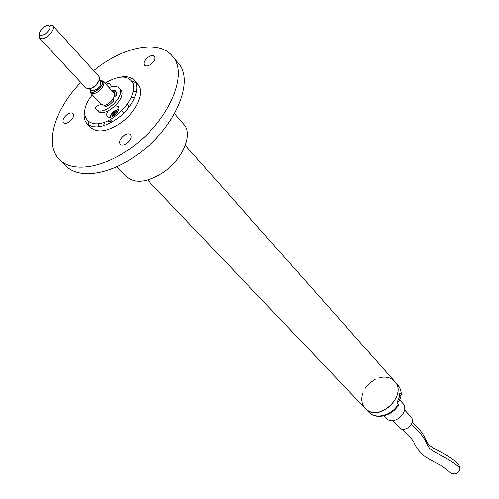 <?xml version="1.0" encoding="UTF-8"?>
<svg xmlns="http://www.w3.org/2000/svg" width="499" height="499" viewBox="0 0 499 499"><rect width="100%" height="100%" fill="white"/><g stroke="black" fill="none" stroke-linecap="round" stroke-linejoin="round"><path stroke-width="0.75" d="M106.936 106.218L107.21 105.401L106.505 104.634M113.841 100.58L112.799 99.438L113.984 99.7L113.31 101.235L110.541 103.923L107.416 105.981L104.902 106.749L105.245 105.064M112.287 91.149L113.909 89.939L115.774 91.005L116.591 94.991L115.456 96.164L114.246 96.525M113.791 92.802L115.412 91.591L116.379 91.966M101.11 104.297L96.513 106.268L95.452 108.027L96.051 109.225C102.775 117.596 126.821 95.484 119.043 88.08C116.903 85.978 113.591 85.828 109.094 87.637M96.051 109.225L97.579 110.853C104.316 119.236 128.324 97.155 120.54 89.745L119.043 88.08M400.323 397.678L399.418 400.385L397.117 402.406C400.192 400.341 401.053 397.977 399.674 395.333C400.971 397.89 400.142 400.204 397.192 402.269M399.468 396.437L398.695 399.038M109.705 87.387L109.063 87.606M118.687 109.375C114.177 110.204 111.327 112.836 110.148 117.271C111.346 112.855 114.19 110.223 118.687 109.375M116.205 111.838L115.674 110.884L113.984 111.633L113.236 113.048L112.05 113.909L114.708 115.119M117.402 112.231L117.271 111.62L115.319 111.851L116.56 113.342M113.092 114.52L113.46 115.993M113.385 116.042L111.888 115.363L112.05 113.909M115.637 111.994L116.616 113.267M115.126 114.776L113.236 113.048M114.24 115.475L113.385 114.651M113.984 111.633L115.531 114.414M113.622 112.593L115.306 114.62M384.099 415.81L386.444 418.312C393.642 426.82 410.658 411.17 402.78 403.292L399.724 399.899M392.813 420.62L399.337 427.612C404.527 433.762 416.659 422.603 410.97 416.921L404.546 409.835M412.193 422.085L420.489 430.731L424.069 436.026L427.487 442.85L429.19 445.027L433.12 447.952L448.414 456.342L454.895 460.97L458.974 465.037L460.109 468.773C458.045 473.844 454.82 475.148 450.435 472.684L441.322 465.611C434.373 462.174 428.31 458.718 423.133 455.25C418.112 450.117 414.981 445.626 413.733 441.777C410.739 437.486 406.797 433.263 401.913 429.115M47.499 25.175L43.775 26.865L41.342 29.104C37.936 34.843 39.178 36.546 45.066 34.206C50.723 29.191 51.534 26.185 47.499 25.175M49.838 25.012L52.825 25.755C55.9 28.505 48.11 38.248 42.396 38.766L39.477 38.036L39.278 34.063M39.477 38.036L85.965 88.011L88.897 88.859C94.554 88.566 101.908 79.129 98.746 76.26L52.825 25.755M89.914 89.084C89.352 100.318 110.722 80.663 99.482 80.283M99.594 80.277L103.125 81.075C106.293 83.951 98.977 93.363 93.332 93.637L90.394 92.777L89.901 89.19M90.394 92.777L101.185 104.378L104.123 105.264C109.755 105.04 116.972 95.702 113.784 92.795L103.125 81.075M114.733 96.382L114.383 95.989M116.255 95.615L114.464 94.317M103.555 125.717L104.609 122.087M131.143 97.685L134.849 96.937M368.025 410.558L365.293 408.419C378.011 423.333 408.481 395.302 394.684 381.386C407.128 393.68 382.802 420.37 368.025 410.558M111.408 120.845L110.716 121.687L108.208 121.344L107.952 120.652M399.886 395.651L401.502 394.778L400.984 391.353L399.899 387.991L398.015 385.141L400.616 389.532L401.502 394.778M375.304 379.29L369.578 383.176L365.1 388.471M362.785 393.324C360.92 399.375 361.756 404.408 365.293 408.419L147.623 180.07M185.329 145.39L394.684 381.386C390.966 377.512 385.995 376.265 379.783 377.643M398.339 404.09L398.632 404.776C392.445 416.029 376.003 420.227 368.761 412.049C375.516 419.846 392.071 415.505 398.339 404.09L396.998 402.612L399.131 397.74L399.899 392.813L401.227 394.304M398.632 404.776L398.445 405.088M116.909 166.685L126.752 176.833C135.148 183.919 147.211 182.534 162.955 172.679C182.753 159.599 193.444 134.106 183.844 124.326L174.563 113.672M88.367 122.966L88.647 121.962M132.347 81.767L133.376 81.574M93.669 70.671C122.542 46.763 158.913 39.084 172.404 56.056L178.268 63.124C195.583 81.187 173.989 130.326 135.135 156.274C107.921 175.38 78.518 178.966 66.23 166.161L59.68 159.724C43.893 144.866 54.584 109.262 80.819 82.485M172.404 56.056C189.67 74.039 167.801 123.334 128.748 149.507C101.391 168.762 71.918 172.486 59.68 159.724M69.33 121.825C66.76 123.509 64.814 123.814 63.492 122.735C62.207 120.371 63.448 117.608 67.228 114.452C69.804 112.755 71.756 112.45 73.085 113.541C74.357 115.905 73.11 118.662 69.33 121.825M150.866 64.265C147.978 66.13 145.827 66.436 144.411 65.169C143.238 62.855 144.473 60.211 148.109 57.229C151.004 55.352 153.168 55.052 154.59 56.331C155.75 58.639 154.509 61.283 150.866 64.265M126.702 143.431C123.877 145.24 121.719 145.508 120.228 144.248C118.793 141.647 120.053 138.716 124.014 135.441C126.846 133.62 129.016 133.352 130.52 134.63C131.936 137.225 130.663 140.157 126.702 143.431M121.17 77.008C126.946 76.104 131.274 77.202 134.144 80.295L137.818 84.462C145.321 91.984 136.127 112.549 119.978 123.453C107.117 131.724 97.411 133.114 90.874 127.632L87.032 123.627C84.188 120.502 83.452 116.105 84.836 110.422M89.252 125.343L88.098 121.55M131.992 81.187L135.672 82.653M134.144 80.295C141.641 87.799 132.372 108.402 116.173 119.361C103.274 127.669 93.556 129.091 87.032 123.627M111.109 86.913L110.61 84.337L109.936 83.844L107.984 83.607L105.969 84.2M107.977 111.009C106.537 113.385 106.331 115.225 107.366 116.517C110.597 120.521 121.899 110.073 118.157 106.543L115.431 105.769M92.365 94.897C74.276 116.379 90.706 134.237 114.496 116.778C128.567 105.613 134.799 94.598 133.202 83.745C128.717 75.062 119.342 74.887 105.071 83.214M100.056 104.69L100.243 103.362M114.739 91.741L116.541 92.434M127.282 104.185L129.029 107.011M98.453 126.802L98.141 123.727M133.32 91.373L136.358 91.947M110.154 119.504L112.331 121.818M123.559 113.211L121.856 110.578M105.426 106.836L104.852 106.218M114.078 99.931L113.76 99.588M115.412 91.591L113.909 89.939M114.078 92.365L112.574 90.712M118.656 109.512C114.396 110.504 111.608 113.08 110.291 117.246M411.326 424.418C428.142 439.114 425.641 445.37 430.899 449.48C436.787 454.102 455.88 462.086 460.109 468.773M98.559 81.462C97.199 84.93 94.735 87.194 91.167 88.261M89.608 88.747L90.937 90.182L93.145 90.824C98.902 88.654 101.353 85.51 100.492 81.393L99.176 79.946M99.781 80.613C109.113 81.686 90.506 98.796 90.219 89.408M113.747 100.698L112.712 99.569M116.304 95.565L115.918 95.141M95.877 85.055L94.966 85.884M398.015 385.141L394.684 381.386M368.761 412.049L365.293 408.419"/></g></svg>
